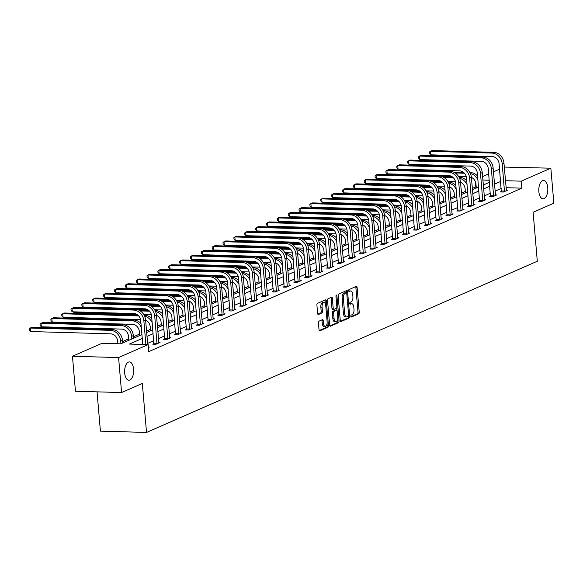 <?xml version="1.0" encoding="UTF-8"?>
<svg xmlns="http://www.w3.org/2000/svg" width="583" height="583" viewBox="0 0 583 583"><rect width="100%" height="100%" fill="white"/><g stroke="black" fill="none" stroke-linecap="round" stroke-linejoin="round"><path stroke-width="0.87" d="M350.849 316.256A0.984 0.488 91.6 0 0 351.294 317.028A0.984 0.488 91.6 0 0 351.403 317.006L358.669 313.829A1.406 0.692 91.6 0 0 359.23 312.153L357.109 287.434A1.406 0.692 91.6 0 0 356.468 286.326A1.406 0.692 91.6 0 0 356.308 286.355L349.049 289.54A0.984 0.488 91.6 0 0 348.656 290.706A0.984 0.488 91.6 0 0 349.108 291.485A0.984 0.488 91.6 0 0 349.217 291.464L350.157 291.048A4.496 2.215 91.6 0 1 350.66 290.946A4.496 2.215 91.6 0 1 352.722 294.488L352.897 296.55A4.496 2.215 91.6 0 1 351.083 301.899L350.15 302.315A0.984 0.488 91.6 0 0 349.749 303.481A0.984 0.488 91.6 0 0 350.201 304.26A0.984 0.488 91.6 0 0 350.31 304.231L351.25 303.823A4.496 2.215 91.6 0 1 351.753 303.721A4.496 2.215 91.6 0 1 353.815 307.263L353.99 309.318A4.496 2.215 91.6 0 1 352.183 314.674L351.243 315.082A0.984 0.488 91.6 0 0 350.849 316.256M133.58 369.141A9.168 4.518 91.6 0 0 129.39 361.934A9.168 4.518 91.6 0 0 124.675 373.047A9.168 4.518 91.6 0 0 128.865 380.262A9.168 4.518 91.6 0 0 133.58 369.141M547.758 187.704A9.168 4.518 91.6 0 0 543.56 180.49A9.168 4.518 91.6 0 0 538.845 191.603A9.168 4.518 91.6 0 0 543.043 198.818A9.168 4.518 91.6 0 0 547.758 187.704M318.996 321.16A1.406 0.692 91.6 0 0 318.427 322.836L319.025 329.767A1.406 0.692 91.6 0 0 319.666 330.874A1.406 0.692 91.6 0 0 319.827 330.845L327.886 327.311A1.406 0.692 91.6 0 0 328.448 325.642L326.334 300.915A1.406 0.692 91.6 0 0 325.686 299.808A1.406 0.692 91.6 0 0 325.533 299.844L317.465 303.371A1.406 0.692 91.6 0 0 316.904 305.047L317.618 313.428A1.406 0.692 91.6 0 0 318.267 314.529A1.406 0.692 91.6 0 0 318.42 314.499L321.874 312.991A1.406 0.692 91.6 0 0 322.435 311.315L322.078 307.161A3.76 1.851 91.6 0 1 324.017 302.599A3.76 1.851 91.6 0 1 325.737 305.558L327.129 321.838A3.76 1.851 91.6 0 1 325.197 326.393A3.76 1.851 91.6 0 1 323.478 323.434L323.244 320.723A1.406 0.692 91.6 0 0 322.603 319.615A1.406 0.692 91.6 0 0 322.443 319.652L318.996 321.16M504.295 167.073L550.848 168.196L553.85 203.183L533.11 212.27L537.307 261.242L146.522 432.44L142.325 383.461L121.577 392.548L118.582 357.568L72.46 356.249L102.047 343.292L120.739 343.824L141.931 334.54M550.848 168.196L521.268 181.16L505.461 180.708M142.267 338.468L129.47 344.072L148.162 344.611L148.76 351.607L521.865 188.156L521.268 181.16M148.162 344.611L118.582 357.568M340.268 320.461A1.406 0.692 91.6 0 0 340.917 321.568A1.406 0.692 91.6 0 0 341.07 321.539L349.137 318.005A1.406 0.692 91.6 0 0 349.698 316.329L347.577 291.609A1.406 0.692 91.6 0 0 346.936 290.502A1.406 0.692 91.6 0 0 346.783 290.531L338.716 294.065A1.406 0.692 91.6 0 0 338.155 295.734L340.268 320.461M338.512 322.661L330.444 326.189A1.406 0.692 91.6 0 1 330.291 326.225A1.406 0.692 91.6 0 1 329.65 325.117L327.529 300.391A1.406 0.692 91.6 0 1 328.091 298.722L331.545 297.206A1.406 0.692 91.6 0 1 331.698 297.177A1.406 0.692 91.6 0 1 332.346 298.285L333.206 308.312A1.406 0.692 91.6 0 0 333.848 309.413A1.406 0.692 91.6 0 0 334.008 309.384L336.296 308.378A1.406 0.692 91.6 0 0 336.857 306.709L335.961 296.266A0.984 0.488 91.6 0 1 336.471 295.078A0.984 0.488 91.6 0 1 336.923 295.851L339.073 320.985A1.406 0.692 91.6 0 1 338.512 322.661L337.266 322.625L329.847 325.868M97.04 391.849L100.407 431.121L146.522 432.44M521.865 188.156L506.059 187.704M501.212 188.477L495.091 191.158M490.354 193.235L484.233 195.917M479.496 197.994L473.374 200.676M468.637 202.753L462.516 205.435M457.779 207.504L451.657 210.186M446.921 212.263L440.799 214.945M436.062 217.022L429.933 219.704M425.204 221.78L419.075 224.462M414.338 226.532L408.217 229.221M403.48 231.291L397.358 233.972M392.621 236.049L386.5 238.731M381.763 240.808L375.641 243.49M370.905 245.567L364.783 248.249M360.046 250.318L353.925 253M349.188 255.077L343.066 257.759M338.329 259.836L332.208 262.518M327.471 264.595L321.35 267.276M316.613 269.346L310.484 272.035M305.754 274.105L299.626 276.787M294.896 278.863L288.767 281.545M284.03 283.622L277.909 286.304M273.172 288.381L267.05 291.063M262.314 293.132L256.192 295.814M251.455 297.891L245.334 300.573M240.597 302.65L234.475 305.332M229.738 307.409L223.617 310.09M218.88 312.16L212.759 314.842M208.022 316.919L201.9 319.601M197.163 321.678L191.042 324.359M186.305 326.436L180.176 329.118M175.447 331.195L169.318 333.877M164.581 335.946L158.459 338.628M153.723 340.705L147.601 343.387M501.38 191.457L500.25 191.953L503.362 192.047L507.538 190.211L506.27 190.175M490.522 196.216L489.392 196.711L492.504 196.799L496.68 194.97L495.412 194.933M479.663 200.975L478.526 201.47L481.645 201.558L485.821 199.729L484.553 199.692M468.798 205.733L467.668 206.229L470.787 206.316L474.963 204.487L473.695 204.451M457.939 210.485L456.81 210.98L459.929 211.075L464.104 209.246L462.836 209.21M447.081 215.244L445.951 215.739L449.07 215.827L453.246 213.997L451.978 213.961M436.222 220.002L435.093 220.498L438.212 220.585L442.388 218.756L441.12 218.72M425.364 224.761L424.235 225.257L427.354 225.344L431.529 223.515L430.261 223.478M414.506 229.52L413.376 230.015L416.495 230.103L420.671 228.274L419.403 228.237M403.647 234.271L402.518 234.767L405.63 234.862L409.813 233.025L408.545 232.989M392.789 239.03L391.659 239.526L394.771 239.613L398.947 237.784L397.686 237.747M381.931 243.789L380.801 244.284L383.913 244.372L388.089 242.543L386.828 242.506M371.072 248.547L369.943 249.043L373.054 249.13L377.23 247.301L375.962 247.265M360.214 253.299L359.084 253.794L362.196 253.889L366.372 252.06L365.104 252.024M349.348 258.058L348.219 258.553L351.338 258.641L355.513 256.811L354.245 256.775M338.49 262.816L337.36 263.312L340.479 263.399L344.655 261.57L343.387 261.534M327.631 267.575L326.502 268.071L329.621 268.158L333.797 266.329L332.529 266.293M316.773 272.334L315.643 272.829L318.763 272.917L322.938 271.088L321.67 271.051M305.915 277.085L304.785 277.581L307.904 277.668L312.08 275.839L310.812 275.803M295.056 281.844L293.927 282.34L297.046 282.427L301.222 280.598L299.954 280.561M284.198 286.603L283.068 287.098L286.18 287.186L290.363 285.357L289.095 285.32M273.34 291.362L272.21 291.857L275.322 291.945L279.497 290.115L278.237 290.079M262.481 296.113L261.352 296.609L264.463 296.703L268.639 294.874L267.378 294.838M251.623 300.872L250.493 301.367L253.605 301.455L257.781 299.626L256.513 299.589M240.764 305.63L239.635 306.126L242.747 306.213L246.922 304.384L245.654 304.348M229.906 310.389L228.769 310.885L231.888 310.972L236.064 309.143L234.796 309.107M219.04 315.148L217.911 315.636L221.03 315.731L225.206 313.902L223.938 313.865M208.182 319.899L207.052 320.395L210.171 320.482L214.347 318.653L213.079 318.617M197.324 324.658L196.194 325.154L199.313 325.241L203.489 323.412L202.221 323.376M186.465 329.417L185.336 329.912L188.455 330L192.63 328.171L191.362 328.134M175.607 334.176L174.477 334.671L177.596 334.759L181.772 332.929L180.504 332.893M164.749 338.927L163.619 339.423L166.738 339.517L170.914 337.688L169.646 337.652M153.89 343.686L152.761 344.181L155.872 344.269L160.055 342.44L158.787 342.403M148.381 347.176L149.19 347.198L148.417 347.541M476.209 186.851L472.317 188.345M465.329 191.399L461.459 193.097M454.47 196.158L450.601 197.856M443.612 200.916L439.735 202.614M432.754 205.675L428.877 207.373M421.895 210.434L418.018 212.125M411.037 215.185L407.16 216.883M400.178 219.944L396.302 221.642M389.32 224.703L385.443 226.401M378.462 229.462L374.585 231.16M367.603 234.213L363.726 235.911M356.738 238.972L352.868 240.67M345.879 243.73L342.01 245.428M335.021 248.489L331.151 250.187M324.163 253.241L320.286 254.939M313.304 257.999L309.427 259.697M302.446 262.758L298.569 264.456M291.587 267.517L287.711 269.215M280.729 272.276L276.852 273.974M269.871 277.027L265.994 278.725M259.012 281.786L255.135 283.484M248.154 286.544L244.277 288.242M237.288 291.303L233.419 293.001M226.43 296.055L222.56 297.753M215.572 300.813L211.702 302.511M204.713 305.572L200.844 307.27M193.855 310.331L189.978 312.029M182.996 315.09L179.119 316.788M172.138 319.841L168.261 321.539M161.28 324.6L157.403 326.298M150.421 329.359L146.544 331.057M139.563 334.117L133.434 336.799M128.705 338.869L122.576 341.558M121.577 392.548L75.462 391.237L72.46 356.249M475.75 186.837L475.283 181.393M482.571 176.591L488.7 173.909M493.437 171.832L499.558 169.15M489.239 180.242L482.87 180.06M146.668 332.47L152.79 329.789M157.527 327.712L163.648 325.03M168.385 322.953L174.506 320.271M179.243 318.194L185.365 315.512M190.102 313.435L196.223 310.754M200.96 308.684L207.082 306.002M211.818 303.925L217.94 301.243M222.677 299.166L228.806 296.485M233.535 294.408L239.664 291.726M244.394 289.656L250.522 286.974M255.259 284.898L261.381 282.216M266.118 280.139L272.239 277.457M276.976 275.38L283.098 272.698M287.834 270.629L293.956 267.94M298.693 265.87L304.814 263.188M309.551 261.111L315.673 258.429M320.41 256.352L326.531 253.671M331.268 251.594L337.389 248.912M342.126 246.842L348.248 244.16M352.985 242.083L359.113 239.402M363.843 237.325L369.972 234.643M374.709 232.566L380.83 229.884M385.567 227.815L391.689 225.125M396.425 223.056L402.547 220.374M407.284 218.297L413.405 215.615M418.142 213.538L424.264 210.857M429.001 208.78L435.122 206.098M439.859 204.028L445.98 201.346M450.717 199.269L456.839 196.588M461.576 194.511L467.697 191.829M472.434 189.752L478.563 187.07M483.292 185L489.421 182.311M500.615 181.481L494.493 184.162M489.756 186.239L483.635 188.921M478.898 190.998L472.769 193.68M468.04 195.75L461.911 198.439M457.181 200.508L451.053 203.19M446.316 205.267L440.194 207.949M435.457 210.026L429.336 212.708M424.599 214.784L418.477 217.466M413.741 219.536L407.619 222.218M402.882 224.295L396.761 226.976M392.024 229.053L385.902 231.735M381.165 233.812L375.044 236.494M370.307 238.564L364.186 241.253M359.449 243.322L353.327 246.004M348.59 248.081L342.461 250.763M337.732 252.84L331.603 255.522M326.866 257.599L320.745 260.28M316.008 262.35L309.886 265.032M305.149 267.109L299.028 269.791M294.291 271.867L288.17 274.549M283.433 276.626L277.311 279.308M272.574 281.378L266.453 284.067M261.716 286.136L255.594 288.818M250.858 290.895L244.736 293.577M239.999 295.654L233.878 298.336M229.141 300.413L223.012 303.094M218.282 305.164L212.154 307.846M207.424 309.923L201.295 312.605M196.558 314.682L190.437 317.363M185.7 319.44L179.579 322.122M174.842 324.192L168.72 326.881M163.983 328.95L157.862 331.632M153.125 333.709L147.003 336.391M351.753 303.721L350.507 303.685A4.496 2.215 91.6 0 0 350.004 303.787L351.25 303.823M350.66 290.946L349.414 290.91A4.496 2.215 91.6 0 0 348.911 291.012L350.157 291.048M350.922 316.635L357.423 313.792A1.406 0.692 91.6 0 0 357.984 312.116L355.863 287.397A1.406 0.692 91.6 0 0 355.666 286.639M346.44 292.804L346.331 291.573A1.406 0.692 91.6 0 0 346.134 290.815M340.472 321.218L347.891 317.968A1.406 0.692 91.6 0 0 348.452 316.292L348.445 316.183M348.219 316.409A0.984 0.488 91.6 0 0 348.612 315.235L346.754 293.541A0.984 0.488 91.6 0 0 346.302 292.761A0.984 0.488 91.6 0 0 346.193 292.783L345.202 293.22A4.496 2.215 91.6 0 0 343.394 298.569L344.662 313.406A4.496 2.215 91.6 0 0 346.725 316.948A4.496 2.215 91.6 0 0 347.228 316.846L348.219 316.409M345.165 292.753A0.984 0.488 91.6 0 0 345.056 292.724A0.984 0.488 91.6 0 0 344.947 292.746L346.193 292.783M346.725 316.948L345.479 316.912A4.496 2.215 91.6 0 1 343.416 313.37L342.148 298.54A4.496 2.215 91.6 0 1 343.955 293.183L344.947 292.746M333.687 309.376L332.762 309.347A1.406 0.692 91.6 0 1 332.601 309.376A1.406 0.692 91.6 0 1 331.96 308.276L331.1 298.248A1.406 0.692 91.6 0 0 330.896 297.49M336.704 307.86L336.93 310.433M337.666 319.047L337.827 320.949L339.073 320.985M334.095 318.712A3.76 1.851 91.6 0 0 335.815 321.67A3.76 1.851 91.6 0 0 337.754 317.108L337.258 311.38A1.406 0.692 91.6 0 0 336.617 310.273A1.406 0.692 91.6 0 0 336.457 310.302L334.168 311.307A1.406 0.692 91.6 0 0 333.607 312.976L334.095 318.712L332.849 318.675A3.76 1.851 91.6 0 0 334.569 321.634L335.815 321.67M335.524 310.28A1.406 0.692 91.6 0 0 335.371 310.236A1.406 0.692 91.6 0 0 335.21 310.265L336.457 310.302M332.849 318.675L332.361 312.94A1.406 0.692 91.6 0 1 332.922 311.271L335.21 310.265M337.266 322.625A1.406 0.692 91.6 0 0 337.827 320.949M325.197 326.393L323.951 326.363A3.76 1.851 91.6 0 1 322.231 323.397L321.998 320.686A1.406 0.692 91.6 0 0 321.794 319.936M324.017 302.599L322.771 302.562A3.76 1.851 91.6 0 0 320.832 307.124L322.078 307.161M317.822 314.179L320.628 312.954A1.406 0.692 91.6 0 0 321.189 311.278L320.832 307.124M325.336 303.838L325.088 300.879A1.406 0.692 91.6 0 0 324.884 300.128M319.222 330.525L326.64 327.274A1.406 0.692 91.6 0 0 327.201 325.606L327.048 323.769M476.311 188.054L475.968 184.031A7.164 6.07 -113.7 0 0 471.377 177.37M466.313 176.78L458.646 176.562M451.548 176.358L388.803 174.565L388.191 173.88M453.61 172.116L463.594 172.4M469.956 172.583L470.576 172.597A10.742 9.109 66.3 0 1 477.615 176.037M455.185 172.969L464.462 173.238M470.423 173.559A10.742 9.109 66.3 0 1 477.943 179.914M388.752 173.894L388.803 174.565M506.408 190.707L503.952 163.08L502.211 163.845L504.492 191.552M501.322 191.989L499.092 163.757A7.164 6.07 -113.7 0 0 492.263 156.579L430.626 154.823L429.438 153.497L429.321 152.097L430.327 151.325L491.965 153.081A10.742 9.109 66.3 0 1 502.211 163.845M430.626 154.823L430.327 151.325L432.069 150.56L493.706 152.323A10.742 9.109 66.3 0 1 503.952 163.08M501.431 190.984L504.543 191.071M465.453 192.813L465.11 188.79A7.164 6.07 -113.7 0 0 460.519 182.129M455.454 181.539L447.788 181.32M440.69 181.116L377.944 179.324L377.332 178.631M442.752 176.868L452.736 177.159M459.098 177.341L459.717 177.356A10.742 9.109 66.3 0 1 466.757 180.796M444.326 177.728L453.603 177.99M459.564 178.311A10.742 9.109 66.3 0 1 467.085 184.665M377.886 178.653L377.944 179.324M454.594 197.571L454.252 193.549A7.164 6.07 -113.7 0 0 449.661 186.888M444.596 186.29L436.929 186.072M429.831 185.868L367.086 184.075L366.474 183.39M431.894 181.626L441.878 181.911M448.24 182.093L448.859 182.115A10.742 9.109 66.3 0 1 455.899 185.554M433.468 182.486L442.737 182.749M448.706 183.069A10.742 9.109 66.3 0 1 456.227 189.424M367.028 183.405L367.086 184.075M495.55 195.465L493.094 167.838L491.352 168.604L493.633 196.303M490.463 196.741L488.233 168.516A7.164 6.07 -113.7 0 0 481.405 161.338L419.767 159.574L418.579 158.255L418.463 156.856L419.469 156.076L481.106 157.84A10.742 9.109 66.3 0 1 491.352 168.604M419.767 159.574L419.469 156.076L421.21 155.318L482.841 157.075A10.742 9.109 66.3 0 1 493.094 167.838M490.573 195.742L493.684 195.83M484.692 200.224L482.236 172.597L480.494 173.362L482.775 201.062M479.605 201.499L477.375 173.268A7.164 6.07 -113.7 0 0 470.547 166.097L408.909 164.333L407.721 163.007L407.604 161.608L408.61 160.835L470.248 162.599A10.742 9.109 66.3 0 1 480.494 173.362M408.909 164.333L408.61 160.835L410.352 160.077L471.982 161.834A10.742 9.109 66.3 0 1 482.236 172.597M479.707 200.494L482.826 200.588M443.736 202.33L443.386 198.307A7.164 6.07 -113.7 0 0 438.795 191.647M433.73 191.049L426.071 190.83M418.966 190.626L356.228 188.834L355.615 188.149M421.035 186.385L431.019 186.669M437.381 186.851L438.001 186.873A10.742 9.109 66.3 0 1 445.033 190.313M422.609 187.245L431.879 187.507M437.848 187.828A10.742 9.109 66.3 0 1 445.368 194.183M356.169 188.163L356.228 188.834M432.877 207.082L432.528 203.059A7.164 6.07 -113.7 0 0 427.937 196.405L430.4 224.01M422.872 195.808L415.213 195.589M408.107 195.385L345.369 193.592L344.757 192.907M410.177 191.144L420.161 191.428M426.523 191.61L427.142 191.625A10.742 9.109 66.3 0 1 434.175 195.065M411.751 191.996L421.021 192.266M426.989 192.587A10.742 9.109 66.3 0 1 434.51 198.941M345.311 192.922L345.369 193.592M422.019 211.84L421.669 207.818A7.164 6.07 -113.7 0 0 417.078 201.157M412.013 200.567L404.354 200.348M397.249 200.144L334.511 198.351L333.891 197.666M399.319 195.903L409.295 196.187M415.664 196.369L416.277 196.384A10.742 9.109 66.3 0 1 423.316 199.823M400.893 196.755L410.162 197.025M416.124 197.338A10.742 9.109 66.3 0 1 423.652 203.693M334.453 197.681L334.511 198.351M473.833 204.983L471.37 177.356L469.636 178.114L471.917 205.821M468.747 206.258L466.517 178.026A7.164 6.07 -113.7 0 0 459.688 170.855L398.051 169.092L396.863 167.766L396.746 166.366L397.752 165.594L459.382 167.357A10.742 9.109 66.3 0 1 469.636 178.114M398.051 169.092L397.752 165.594L399.493 164.829L461.124 166.592A10.742 9.109 66.3 0 1 471.37 177.356M468.849 205.252L471.968 205.34M462.975 209.734L460.512 182.115L458.777 182.873L461.058 210.58M457.888 211.017L455.658 182.785A7.164 6.07 -113.7 0 0 448.83 175.607L387.192 173.851L386.004 172.524L385.888 171.125L386.893 170.353L448.524 172.109A10.742 9.109 66.3 0 1 458.777 182.873M387.192 173.851L386.893 170.353L388.635 169.587L450.265 171.351A10.742 9.109 66.3 0 1 460.512 182.115M457.99 210.011L461.109 210.099M452.116 214.493L449.653 186.866L447.912 187.631L450.2 215.331M447.03 215.768L444.8 187.544A7.164 6.07 -113.7 0 0 437.964 180.366L376.334 178.609L375.146 177.283L375.029 175.884L376.035 175.104L437.665 176.868A10.742 9.109 66.3 0 1 447.912 187.631M376.334 178.609L376.035 175.104L377.777 174.346L439.407 176.11A10.742 9.109 66.3 0 1 449.653 186.866M447.132 214.77L450.251 214.857M441.258 219.252L438.795 191.625L437.053 192.39L439.342 220.09M436.171 220.527L433.941 192.303A7.164 6.07 -113.7 0 0 427.106 185.124L365.475 183.361L364.288 182.042L364.164 180.643L365.177 179.863L426.807 181.626A10.742 9.109 66.3 0 1 437.053 192.39M365.475 183.361L365.177 179.863L366.918 179.105L428.549 180.861A10.742 9.109 66.3 0 1 438.795 191.625M436.273 219.521L439.393 219.616M426.195 197.149L427.937 196.384A10.742 9.109 66.3 0 0 417.69 185.62L356.06 183.856L354.318 184.622L415.949 186.385A10.742 9.109 66.3 0 1 426.195 197.149L428.483 224.849M425.306 225.286L423.083 197.054A7.164 6.07 -113.7 0 0 416.247 189.883L354.617 188.12L353.429 186.793L353.305 185.394L354.318 184.622L354.617 188.12M425.415 224.28L428.534 224.368M419.541 228.769L417.078 201.142L415.336 201.9L417.625 229.607M414.447 230.045L412.225 201.813A7.164 6.07 -113.7 0 0 405.389 194.642L343.759 192.878L342.571 191.552L342.447 190.153L343.46 189.38L405.09 191.144A10.742 9.109 66.3 0 1 415.336 201.9M343.759 192.878L343.46 189.38L345.194 188.615L406.832 190.379A10.742 9.109 66.3 0 1 417.078 201.142M414.557 229.039L417.676 229.126M408.676 233.521L406.22 205.894L404.478 206.659L406.759 234.366M403.589 234.803L401.366 206.571A7.164 6.07 -113.7 0 0 394.531 199.393L332.9 197.637L331.712 196.311L331.589 194.911L332.601 194.139L394.232 195.895A10.742 9.109 66.3 0 1 404.478 206.659M332.9 197.637L332.601 194.139L334.336 193.374L395.974 195.137A10.742 9.109 66.3 0 1 406.22 205.894A7.164 6.07 -113.7 0 1 410.811 212.576L411.153 216.599M403.698 233.798L406.81 233.885M397.817 238.279L395.361 210.652L393.62 211.418L395.901 239.117M392.731 239.555L390.501 211.33A7.164 6.07 -113.7 0 0 383.672 204.152L322.042 202.388L320.854 201.069L320.73 199.67L321.736 198.89L383.374 200.654A10.742 9.109 66.3 0 1 393.62 211.418M322.042 202.388L321.736 198.89L323.478 198.133L385.115 199.889A10.742 9.109 66.3 0 1 395.361 210.652M392.84 238.556L395.952 238.644M386.959 243.038L384.503 215.411L382.761 216.176L385.042 243.876M381.872 244.313L379.642 216.082A7.164 6.07 -113.7 0 0 372.814 208.911L311.184 207.147L309.988 205.821L309.872 204.422L310.877 203.649L372.515 205.413A10.742 9.109 66.3 0 1 382.761 216.176M311.184 207.147L310.877 203.649L312.619 202.891L374.257 204.648A10.742 9.109 66.3 0 1 384.503 215.411A7.164 6.07 -113.7 0 1 389.094 222.094L389.437 226.117M381.982 243.308L385.093 243.403M376.101 247.797L373.645 220.17L371.903 220.928L374.184 248.635M371.014 249.072L368.784 220.84A7.164 6.07 -113.7 0 0 361.956 213.669L300.318 211.906L299.13 210.58L299.013 209.18L300.019 208.408L361.657 210.171A10.742 9.109 66.3 0 1 371.903 220.928M300.318 211.906L300.019 208.408L301.761 207.643L363.391 209.406A10.742 9.109 66.3 0 1 373.645 220.17M371.123 248.066L374.235 248.154M365.242 252.548L362.786 224.929L361.045 225.687L363.326 253.394M360.156 253.831L357.926 225.599A7.164 6.07 -113.7 0 0 351.097 218.421L289.459 216.665L288.272 215.338L288.155 213.939L289.161 213.167L350.798 214.923A10.742 9.109 66.3 0 1 361.045 225.687M289.459 216.665L289.161 213.167L290.902 212.401L352.533 214.165A10.742 9.109 66.3 0 1 362.786 224.929A7.164 6.07 -113.7 0 1 367.377 231.604L367.72 235.627M360.258 252.825L363.377 252.913M354.384 257.307L351.921 229.68L350.186 230.445L352.467 258.145M349.297 258.582L347.067 230.358A7.164 6.07 -113.7 0 0 340.239 223.18L278.601 221.423L277.413 220.097L277.297 218.698L278.302 217.918L339.94 219.682A10.742 9.109 66.3 0 1 350.186 230.445M278.601 221.423L278.302 217.918L280.044 217.16L341.674 218.924A10.742 9.109 66.3 0 1 351.921 229.68M349.399 257.584L352.518 257.671M343.525 262.066L341.062 234.439L339.328 235.204L341.609 262.904M338.439 263.341L336.209 235.117A7.164 6.07 -113.7 0 0 329.38 227.938L267.743 226.175L266.555 224.856L266.438 223.457L267.444 222.677L329.074 224.44A10.742 9.109 66.3 0 1 339.328 235.204M267.743 226.175L267.444 222.677L269.186 221.919L330.816 223.675A10.742 9.109 66.3 0 1 341.062 234.439M338.541 262.335L341.66 262.43M332.667 266.825L330.204 239.198L328.469 239.963L330.75 267.663M327.58 268.1L325.35 239.868A7.164 6.07 -113.7 0 0 318.515 232.697L256.884 230.934L255.697 229.607L255.58 228.208L256.586 227.436L318.216 229.199A10.742 9.109 66.3 0 1 328.469 239.963M256.884 230.934L256.586 227.436L258.327 226.67L319.958 228.434A10.742 9.109 66.3 0 1 330.204 239.198A7.164 6.07 -113.7 0 1 334.802 245.873L335.145 249.896M327.682 267.094L330.801 267.182M321.809 271.583L319.346 243.956L317.604 244.714L319.892 272.421M316.722 272.859L314.492 244.627A7.164 6.07 -113.7 0 0 307.656 237.456L246.026 235.692L244.838 234.366L244.722 232.967L245.727 232.194L307.358 233.958A10.742 9.109 66.3 0 1 317.604 244.714M246.026 235.692L245.727 232.194L247.469 231.429L309.099 233.193A10.742 9.109 66.3 0 1 319.346 243.956M316.824 271.853L319.943 271.94M310.95 276.335L308.487 248.708L306.745 249.473L309.034 277.18M305.856 277.61L303.634 249.386A7.164 6.07 -113.7 0 0 296.798 242.207L235.168 240.451L233.98 239.125L233.856 237.726L234.869 236.953L296.499 238.709A10.742 9.109 66.3 0 1 306.745 249.473M235.168 240.451L234.869 236.953L236.611 236.188L298.241 237.951A10.742 9.109 66.3 0 1 308.487 248.708A7.164 6.07 -113.7 0 1 313.078 255.39L313.428 259.413M305.966 276.612L309.085 276.699M300.092 281.093L297.629 253.467L295.887 254.232L298.175 281.932M294.998 282.369L292.775 254.144A7.164 6.07 -113.7 0 0 285.94 246.966L224.309 245.203L223.121 243.883L222.998 242.484L224.01 241.705L285.641 243.468A10.742 9.109 66.3 0 1 295.887 254.232M224.309 245.203L224.01 241.705L225.745 240.947L287.383 242.703A10.742 9.109 66.3 0 1 297.629 253.467M295.107 281.37L298.226 281.458M289.234 285.852L286.77 258.225L285.029 258.99L287.317 286.69M284.14 287.127L281.917 258.896A7.164 6.07 -113.7 0 0 275.081 251.725L213.451 249.961L212.263 248.635L212.139 247.236L213.152 246.463L274.782 248.227A10.742 9.109 66.3 0 1 285.029 258.99M213.451 249.961L213.152 246.463L214.887 245.705L276.524 247.462A10.742 9.109 66.3 0 1 286.77 258.225A7.164 6.07 -113.7 0 1 291.362 264.908L291.711 268.931M284.249 286.122L287.361 286.217M278.368 290.611L275.912 262.984L274.17 263.742L276.451 291.449M273.281 291.886L271.059 263.654A7.164 6.07 -113.7 0 0 264.223 256.484L202.593 254.72L201.405 253.394L201.281 251.994L202.294 251.222L263.924 252.986A10.742 9.109 66.3 0 1 274.17 263.742M202.593 254.72L202.294 251.222L204.028 250.457L265.666 252.22A10.742 9.109 66.3 0 1 275.912 262.984M273.391 290.881L276.502 290.968M401.155 205.318L393.496 205.099M386.391 204.903L323.652 203.103L323.033 202.418M388.46 200.654L398.437 200.938M404.806 201.12L405.418 201.142A10.742 9.109 66.3 0 1 412.458 204.582M390.034 201.514L399.304 201.776M405.265 202.097A10.742 9.109 66.3 0 1 412.793 208.452M323.594 202.439L323.652 203.103M400.295 221.358L399.953 217.335A7.164 6.07 -113.7 0 0 395.361 210.674M390.297 210.077L382.637 209.858M375.532 209.654L312.794 207.861L312.175 207.176M377.602 205.413L387.578 205.697M393.94 205.879L394.56 205.901A10.742 9.109 66.3 0 1 401.6 209.341M379.176 206.273L388.446 206.535M394.407 206.856A10.742 9.109 66.3 0 1 401.935 213.21M312.736 207.191L312.794 207.861M379.438 214.836L371.779 214.617M364.674 214.413L301.936 212.62L301.316 211.935M366.736 210.171L376.72 210.456M383.082 210.638L383.701 210.652A10.742 9.109 66.3 0 1 390.741 214.092M368.318 211.031L377.587 211.294M383.548 211.614A10.742 9.109 66.3 0 1 391.076 217.969M301.877 211.95L301.936 212.62M378.578 230.868L378.236 226.845A7.164 6.07 -113.7 0 0 373.645 220.185M368.58 219.594L360.921 219.376M353.815 219.172L291.077 217.379L290.458 216.694M355.878 214.93L365.862 215.214M372.224 215.397L372.843 215.411A10.742 9.109 66.3 0 1 379.883 218.851M357.459 215.783L366.729 216.053M372.69 216.373A10.742 9.109 66.3 0 1 380.218 222.728M291.019 216.708L291.077 217.379M357.722 224.353L350.055 224.134M342.957 223.93L280.219 222.138L279.6 221.445M345.019 219.682L355.003 219.973M361.365 220.155L361.985 220.17A10.742 9.109 66.3 0 1 369.024 223.61M346.594 220.542L355.87 220.804M361.832 221.125A10.742 9.109 66.3 0 1 369.352 227.479M280.161 221.467L280.219 222.138M356.862 240.385L356.519 236.363A7.164 6.07 -113.7 0 0 351.928 229.702M346.863 229.104L339.197 228.886M332.099 228.682L269.353 226.889L268.741 226.204M334.161 224.44L344.145 224.725M350.507 224.907L351.126 224.929A10.742 9.109 66.3 0 1 358.166 228.368M335.735 225.3L345.012 225.563M350.973 225.883A10.742 9.109 66.3 0 1 358.494 232.238M269.302 226.219L269.353 226.889M346.003 245.144L345.661 241.122A7.164 6.07 -113.7 0 0 341.07 234.461M336.005 233.863L328.338 233.645M321.24 233.44L258.495 231.648L257.883 230.963M323.303 229.199L333.287 229.483M339.649 229.666L340.268 229.687A10.742 9.109 66.3 0 1 347.308 233.127M324.877 230.059L334.154 230.321M340.115 230.642A10.742 9.109 66.3 0 1 347.636 236.997M258.437 230.977L258.495 231.648M325.146 238.622L317.48 238.403M310.382 238.199L247.637 236.406L247.024 235.721M312.444 233.958L322.428 234.242M328.79 234.424L329.41 234.439A10.742 9.109 66.3 0 1 336.449 237.879M314.018 234.811L323.288 235.08M329.257 235.401A10.742 9.109 66.3 0 1 336.777 241.756M247.578 235.736L247.637 236.406M324.286 254.654L323.937 250.632A7.164 6.07 -113.7 0 0 319.346 243.971M314.288 243.381L306.622 243.162M299.516 242.958L236.778 241.165L236.166 240.48M301.586 238.717L311.57 239.001M317.932 239.183L318.551 239.198A10.742 9.109 66.3 0 1 325.591 242.637M303.16 239.569L312.43 239.839M318.398 240.152A10.742 9.109 66.3 0 1 325.919 246.507M236.72 240.495L236.778 241.165M303.422 248.132L295.763 247.913M288.658 247.717L225.92 245.917L225.308 245.232M290.728 243.468L300.711 243.752M307.073 243.934L307.693 243.956A10.742 9.109 66.3 0 1 314.725 247.396M292.302 244.328L301.571 244.59M307.54 244.911A10.742 9.109 66.3 0 1 315.06 251.266M225.861 245.246L225.92 245.917M302.57 264.172L302.22 260.149A7.164 6.07 -113.7 0 0 297.629 253.488M292.564 252.891L284.905 252.672M277.8 252.468L215.061 250.675L214.449 249.99M279.869 248.227L289.846 248.511M296.215 248.693L296.827 248.715A10.742 9.109 66.3 0 1 303.867 252.155M281.443 249.087L290.713 249.349M296.674 249.67A10.742 9.109 66.3 0 1 304.202 256.024M215.003 250.005L215.061 250.675M281.706 257.65L274.046 257.431M266.941 257.227L204.203 255.434L203.584 254.749M269.011 252.986L278.987 253.27M285.357 253.452L285.969 253.467A10.742 9.109 66.3 0 1 293.009 256.906M270.585 253.838L279.855 254.108M285.816 254.428A10.742 9.109 66.3 0 1 293.344 260.783M204.145 254.764L204.203 255.434M280.846 273.682L280.503 269.659A7.164 6.07 -113.7 0 0 275.912 262.999M270.847 262.408L263.188 262.19M256.083 261.986L193.345 260.193L192.725 259.508M258.152 257.744L268.129 258.029M274.491 258.211L275.11 258.225A10.742 9.109 66.3 0 1 282.15 261.665M259.726 258.597L268.996 258.867M274.957 259.187A10.742 9.109 66.3 0 1 282.485 265.542M193.286 259.522L193.345 260.193M269.987 278.441L269.645 274.418A7.164 6.07 -113.7 0 0 265.054 267.757L267.51 295.362M259.989 267.167L252.33 266.941M245.224 266.744L182.486 264.952L181.867 264.259M247.294 262.496L257.271 262.787M263.633 262.969L264.252 262.984A10.742 9.109 66.3 0 1 271.292 266.424M248.868 263.356L258.138 263.618M264.099 263.939A10.742 9.109 66.3 0 1 271.627 270.293M182.428 264.281L182.486 264.952M259.129 283.2L258.786 279.177A7.164 6.07 -113.7 0 0 254.195 272.516M249.13 271.918L241.471 271.7M234.366 271.496L171.628 269.703L171.008 269.018M236.428 267.254L246.412 267.539M252.774 267.721L253.394 267.743A10.742 9.109 66.3 0 1 260.433 271.182M238.01 268.114L247.279 268.377M253.241 268.697A10.742 9.109 66.3 0 1 260.769 275.052M171.57 269.033L171.628 269.703M248.271 287.958L247.928 283.936A7.164 6.07 -113.7 0 0 243.337 277.275M238.272 276.677L230.613 276.459M223.508 276.255L160.77 274.462L160.15 273.777M225.57 272.013L235.554 272.297M241.916 272.48L242.535 272.501A10.742 9.109 66.3 0 1 249.575 275.941M227.144 272.873L236.421 273.136M242.382 273.456A10.742 9.109 66.3 0 1 249.903 279.811M160.711 273.791L160.77 274.462M237.412 292.71L237.07 288.687A7.164 6.07 -113.7 0 0 232.479 282.026L234.934 309.639M227.414 281.436L219.747 281.217M212.649 281.013L149.904 279.221L149.292 278.536M214.712 276.772L224.695 277.056M231.057 277.238L231.677 277.253A10.742 9.109 66.3 0 1 238.717 280.693M216.286 277.625L225.563 277.894M231.524 278.215A10.742 9.109 66.3 0 1 239.045 284.57M149.853 278.55L149.904 279.221M226.554 297.468L226.211 293.446A7.164 6.07 -113.7 0 0 221.62 286.785M216.555 286.195L208.889 285.976M201.791 285.772L139.046 283.979L138.433 283.294M203.853 281.531L213.837 281.815M220.199 281.997L220.819 282.012A10.742 9.109 66.3 0 1 227.858 285.451M205.427 282.383L214.704 282.653M220.666 282.966A10.742 9.109 66.3 0 1 228.186 289.321M138.987 283.309L139.046 283.979M215.695 302.227L215.353 298.204A7.164 6.07 -113.7 0 0 210.762 291.544L213.218 319.149M205.697 290.946L198.031 290.728M190.933 290.531L128.187 288.731L127.575 288.046M192.995 286.282L202.979 286.566M209.341 286.749L209.96 286.77A10.742 9.109 66.3 0 1 217 290.21M194.569 287.142L203.846 287.404M209.807 287.725A10.742 9.109 66.3 0 1 217.328 294.08M128.129 288.06L128.187 288.731M204.837 306.986L204.495 302.963A7.164 6.07 -113.7 0 0 199.896 296.302M194.839 295.705L187.172 295.486M180.074 295.282L117.329 293.489L116.717 292.804M182.136 291.041L192.12 291.325M198.482 291.507L199.102 291.529A10.742 9.109 66.3 0 1 206.142 294.969M183.711 291.901L192.98 292.163M198.949 292.484A10.742 9.109 66.3 0 1 206.469 298.839M117.27 292.819L117.329 293.489M263.312 268.501L265.054 267.743A10.742 9.109 66.3 0 0 254.807 256.979L193.17 255.216L191.428 255.981L253.066 257.737A10.742 9.109 66.3 0 1 263.312 268.501L265.593 296.208M262.423 296.645L260.193 268.413A7.164 6.07 -113.7 0 0 253.365 261.235L191.734 259.479L190.546 258.152L190.422 256.753L191.428 255.981L191.734 259.479M262.532 295.639L265.644 295.727M256.651 300.121L254.195 272.494L252.454 273.259L254.735 300.959M251.564 301.396L249.335 273.172A7.164 6.07 -113.7 0 0 242.506 265.994L180.868 264.23L179.681 262.911L179.564 261.512L180.57 260.732L242.207 262.496A10.742 9.109 66.3 0 1 252.454 273.259M180.868 264.23L180.57 260.732L182.311 259.974L243.949 261.738A10.742 9.109 66.3 0 1 254.195 272.494M251.674 300.398L254.786 300.485M245.793 304.88L243.337 277.253L241.595 278.018L243.876 305.718M240.706 306.155L238.476 277.931A7.164 6.07 -113.7 0 0 231.648 270.752L170.01 268.989L168.822 267.67L168.706 266.271L169.711 265.491L231.349 267.254A10.742 9.109 66.3 0 1 241.595 278.018M170.01 268.989L169.711 265.491L171.453 264.733L233.083 266.489A10.742 9.109 66.3 0 1 243.337 277.253M240.815 305.149L243.927 305.244M230.737 282.777L232.479 282.012A10.742 9.109 66.3 0 0 222.225 271.248L160.595 269.484L158.853 270.25L220.491 272.013A10.742 9.109 66.3 0 1 230.737 282.777L233.018 310.477M229.848 310.914L227.618 282.682A7.164 6.07 -113.7 0 0 220.789 275.511L159.152 273.748L157.964 272.421L157.847 271.022L158.853 270.25L159.152 273.748M229.95 309.908L233.069 309.996M193.979 311.745L193.629 307.722A7.164 6.07 -113.7 0 0 189.038 301.061L191.501 328.666M183.973 300.464L176.314 300.245M169.208 300.041L106.47 298.248L105.858 297.563M171.278 295.8L181.262 296.084M187.624 296.266L188.243 296.281A10.742 9.109 66.3 0 1 195.276 299.72M172.852 296.652L182.122 296.922M188.09 297.243A10.742 9.109 66.3 0 1 195.611 303.597M106.412 297.578L106.47 298.248M183.12 316.496L182.77 312.473A7.164 6.07 -113.7 0 0 178.179 305.813M173.115 305.222L165.455 305.004M158.35 304.8L95.612 303.007L95 302.322M160.42 300.558L170.396 300.843M176.766 301.025L177.385 301.039A10.742 9.109 66.3 0 1 184.417 304.479M161.994 301.411L171.264 301.681M177.225 302.001A10.742 9.109 66.3 0 1 184.753 308.356M95.554 302.337L95.612 303.007M172.262 321.255L171.912 317.232A7.164 6.07 -113.7 0 0 167.321 310.571L169.784 338.176M162.256 309.981L154.597 309.755M147.492 309.558L84.754 307.766L84.134 307.073M149.561 305.31L159.538 305.601M165.907 305.784L166.519 305.798A10.742 9.109 66.3 0 1 173.559 309.238M151.135 306.17L160.405 306.432M166.366 306.753A10.742 9.109 66.3 0 1 173.894 313.107M84.695 307.095L84.754 307.766M161.396 326.014L161.054 321.991A7.164 6.07 -113.7 0 0 156.463 315.33M151.398 314.733L143.739 314.514M136.633 314.31L73.895 312.517L73.276 311.832M138.703 310.069L148.68 310.353M155.049 310.535L155.661 310.557A10.742 9.109 66.3 0 1 162.701 313.997M140.277 310.928L149.547 311.191M155.508 311.511A10.742 9.109 66.3 0 1 163.036 317.866M73.837 311.847L73.895 312.517M150.538 330.772L150.195 326.75A7.164 6.07 -113.7 0 0 145.604 320.089M140.539 319.491L63.037 317.276L61.849 315.95L61.725 314.55L62.738 313.778L138.688 315.95M63.037 317.276L62.738 313.778L64.473 313.013L137.821 315.111M144.183 315.294L144.803 315.308A10.742 9.109 66.3 0 1 151.842 318.755M144.65 316.27A10.742 9.109 66.3 0 1 152.178 322.625M139.68 335.524L139.337 331.501A7.164 6.07 -113.7 0 0 132.509 324.33L52.178 322.035L50.991 320.708L50.867 319.309L51.88 318.537L132.203 320.832A10.742 9.109 66.3 0 1 141.319 327.384M52.178 322.035L51.88 318.537L53.614 317.771L133.944 320.067A10.742 9.109 66.3 0 1 140.984 323.507M128.821 340.283L128.479 336.26A7.164 6.07 -113.7 0 0 121.643 329.089L41.32 326.793L40.132 325.467L40.008 324.068L41.014 323.295L121.344 325.591A10.742 9.109 66.3 0 1 131.59 336.347L131.816 338.971M41.32 326.793L41.014 323.295L42.756 322.53L123.086 324.826A10.742 9.109 66.3 0 1 133.332 335.589L133.558 338.213M117.853 343.744L117.62 341.019A7.164 6.07 -113.7 0 0 110.785 333.84L30.462 331.545L29.267 330.226L29.15 328.827L30.156 328.047L110.486 330.342A10.742 9.109 66.3 0 1 120.732 341.106L120.958 343.73M30.462 331.545L30.156 328.047L31.897 327.289L112.228 329.584A10.742 9.109 66.3 0 1 122.474 340.348L122.7 342.964M224.076 314.397L221.613 286.77L219.878 287.528L222.159 315.235M218.989 315.673L216.759 287.441A7.164 6.07 -113.7 0 0 209.931 280.27L148.293 278.506L147.105 277.18L146.989 275.781L147.995 275.008L209.625 276.765A10.742 9.109 66.3 0 1 219.878 287.528M148.293 278.506L147.995 275.008L149.736 274.243L211.367 276.007A10.742 9.109 66.3 0 1 221.613 286.77M219.091 314.667L222.21 314.754M209.02 292.287L210.755 291.522A10.742 9.109 66.3 0 0 200.508 280.766L138.878 279.002L137.136 279.767L198.767 281.523A10.742 9.109 66.3 0 1 209.02 292.287L211.301 319.994M208.131 320.424L205.901 292.2A7.164 6.07 -113.7 0 0 199.073 285.021L137.435 283.265L136.247 281.939L136.131 280.54L137.136 279.767L137.435 283.265M208.233 319.426L211.352 319.513M202.359 323.908L199.896 296.281L198.154 297.046L200.443 324.746M197.273 325.183L195.043 296.958A7.164 6.07 -113.7 0 0 188.207 289.78L126.577 288.017L125.389 286.698L125.272 285.298L126.278 284.519L187.908 286.282A10.742 9.109 66.3 0 1 198.154 297.046M126.577 288.017L126.278 284.519L128.02 283.761L189.65 285.517A10.742 9.109 66.3 0 1 199.896 296.281M197.375 324.184L200.494 324.272M187.296 301.805L189.038 301.039A10.742 9.109 66.3 0 0 178.792 290.276L117.161 288.512L115.419 289.277L177.05 291.041A10.742 9.109 66.3 0 1 187.296 301.805L189.584 329.504M186.414 329.942L184.184 301.71A7.164 6.07 -113.7 0 0 177.349 294.539L115.718 292.775L114.53 291.449L114.406 290.05L115.419 289.277L115.718 292.775M186.516 328.936L189.635 329.031M180.643 333.425L178.179 305.798L176.438 306.556L178.726 334.263M175.549 334.7L173.326 306.469A7.164 6.07 -113.7 0 0 166.49 299.298L104.86 297.534L103.672 296.208L103.548 294.809L104.561 294.036L166.191 295.8A10.742 9.109 66.3 0 1 176.438 306.556M104.86 297.534L104.561 294.036L106.303 293.271L167.933 295.034A10.742 9.109 66.3 0 1 178.179 305.798M175.658 333.695L178.777 333.782M165.579 311.315L167.321 310.557A10.742 9.109 66.3 0 0 157.075 299.793L95.437 298.03L93.703 298.795L155.333 300.551A10.742 9.109 66.3 0 1 165.579 311.315L167.868 339.022M164.69 339.459L162.468 311.227A7.164 6.07 -113.7 0 0 155.632 304.049L94.001 302.293L92.814 300.966L92.69 299.567L93.703 298.795L94.001 302.293M164.8 338.453L167.911 338.541M158.919 342.935L156.463 315.308L154.721 316.073L157.002 343.773M153.832 344.21L151.609 315.986A7.164 6.07 -113.7 0 0 144.773 308.808L83.143 307.044L81.955 305.725L81.831 304.326L82.844 303.546L144.475 305.31A10.742 9.109 66.3 0 1 154.721 316.073M83.143 307.044L82.844 303.546L84.579 302.788L146.216 304.552A10.742 9.109 66.3 0 1 156.463 315.308M153.941 343.212L157.053 343.3M135.358 309.303L133.616 310.069L71.979 308.305L73.72 307.547L135.358 309.303A10.742 9.109 66.3 0 1 145.604 320.067L147.703 344.597M133.616 310.069A10.742 9.109 66.3 0 1 143.863 320.832L145.896 344.546M142.777 344.451L140.743 320.737A7.164 6.07 -113.7 0 0 133.915 313.567L72.285 311.803L71.097 310.484L70.973 309.077L71.979 308.305L72.285 311.803M355.863 287.397L357.109 287.434M357.984 312.116L359.23 312.153M357.423 313.792L358.669 313.829M346.331 291.573L347.577 291.609M348.452 316.292L349.698 316.329M347.891 317.968L349.137 318.005M343.955 293.183L345.202 293.22M342.148 298.54L343.394 298.569M343.416 313.37L344.662 313.406M331.1 298.248L332.346 298.285M331.96 308.276L333.206 308.312M335.976 295.821L336.923 295.851M332.922 311.271L334.168 311.307M332.361 312.94L333.607 312.976M321.998 320.686L323.244 320.723M322.231 323.397L323.478 323.434M321.189 311.278L322.435 311.315M320.628 312.954L321.874 312.991M325.088 300.879L326.334 300.915M327.201 325.606L328.448 325.642M326.64 327.274L327.886 327.311M470.576 172.597L470.08 172.816M493.706 152.323L491.965 153.081M459.717 177.356L459.222 177.575M448.859 182.115L448.363 182.333M482.841 157.075L481.106 157.84M471.982 161.834L470.248 162.599M438.001 186.873L437.498 187.085M427.142 191.625L426.639 191.843M416.277 196.384L415.781 196.602M461.124 166.592L459.382 167.357M450.265 171.351L448.524 172.109M439.407 176.11L437.665 176.868M428.549 180.861L426.807 181.626M417.69 185.62L415.949 186.385M406.832 190.379L405.09 191.144M395.974 195.137L394.232 195.895M385.115 199.889L383.374 200.654M374.257 204.648L372.515 205.413M363.391 209.406L361.657 210.171M352.533 214.165L350.798 214.923M341.674 218.924L339.94 219.682M330.816 223.675L329.074 224.44M319.958 228.434L318.216 229.199M309.099 233.193L307.358 233.958M298.241 237.951L296.499 238.709M287.383 242.703L285.641 243.468M276.524 247.462L274.782 248.227M265.666 252.22L263.924 252.986M405.418 201.142L404.923 201.361M394.56 205.901L394.064 206.112M383.701 210.652L383.206 210.871M372.843 215.411L372.348 215.63M361.985 220.17L361.489 220.389M351.126 224.929L350.631 225.147M340.268 229.687L339.772 229.899M329.41 234.439L328.914 234.657M318.551 239.198L318.056 239.416M307.693 243.956L307.19 244.175M296.827 248.715L296.332 248.926M285.969 253.467L285.473 253.685M275.11 258.225L274.615 258.444M264.252 262.984L263.756 263.203M253.394 267.743L252.898 267.961M242.535 272.501L242.04 272.713M231.677 277.253L231.181 277.472M220.819 282.012L220.323 282.23M209.96 286.77L209.465 286.989M199.102 291.529L198.606 291.74M254.807 256.979L253.066 257.737M243.949 261.738L242.207 262.496M233.083 266.489L231.349 267.254M222.225 271.248L220.491 272.013M188.243 296.281L187.741 296.499M177.385 301.039L176.882 301.258M166.519 305.798L166.024 306.017M155.661 310.557L155.165 310.775M144.803 315.308L144.307 315.527M133.944 320.067L132.203 320.832M133.332 335.589L131.59 336.347M123.086 324.826L121.344 325.591M122.474 340.348L120.732 341.106M112.228 329.584L110.486 330.342M211.367 276.007L209.625 276.765M200.508 280.766L198.767 281.523M189.65 285.517L187.908 286.282M178.792 290.276L177.05 291.041M167.933 295.034L166.191 295.8M157.075 299.793L155.333 300.551M146.216 304.552L144.475 305.31M145.604 320.067L143.863 320.832M345.056 292.724L346.302 292.761M332.601 309.376L333.848 309.413M335.371 310.236L336.617 310.273"/></g></svg>
